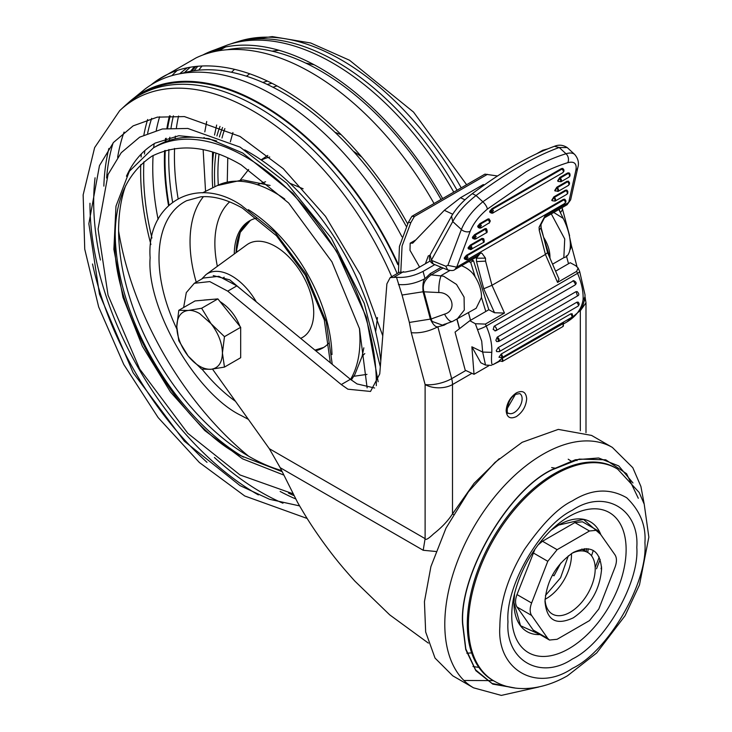 <?xml version="1.0" encoding="UTF-8"?>
<svg xmlns="http://www.w3.org/2000/svg" width="732" height="732" viewBox="0 0 732 732"><rect width="100%" height="100%" fill="white"/><g stroke="black" fill="none" stroke-linecap="round" stroke-linejoin="round"><path stroke-width="1.1" d="M236.116 252.632A73.365 42.355 60 0 1 250.399 220.378L240.233 232.383L236.116 252.632M234.286 253.967A73.365 42.355 60 0 1 249.475 220.881A73.365 42.355 60 0 1 257.106 218.017M217.358 266.32A100.339 57.929 60 0 1 229.647 201.867M329.135 342.786A73.365 42.355 60 0 1 322.839 347.956A73.365 42.355 60 0 1 315.684 350.729M323.745 347.416A73.365 42.355 60 0 1 314.943 350.116L323.745 347.416M516.408 392.846C522.611 390 526.034 391.977 526.683 398.775C526.043 406.306 522.621 412.235 516.408 416.563C510.204 419.409 506.782 417.432 506.141 410.634C506.782 403.103 510.204 397.174 516.408 392.846L516.408 392.846M496.076 330.608L496.067 330.617A2.425 1.373 -119.1 0 0 496.561 329.354A2.425 1.373 60.9 0 0 494.795 326.472L494.091 326.289L573.751 280.621M495.591 330.708C497.165 329.867 496.891 328.458 494.795 326.472L494.795 326.472M577.063 291.556C579.204 293.669 579.351 295.133 577.511 295.957L498.739 341.432L497.193 337.178L575.938 291.711L577.118 291.574M570.869 313.808L572.021 316.197A2.425 1.4 -120 0 1 571.527 317.459L501.887 357.673A2.425 1.373 -119.1 0 0 502.381 356.411A2.425 1.373 60.9 0 0 501.237 354.013L498.968 357.243L501.887 357.673L501.255 354.004L570.869 313.808L572.031 314.376M499.206 360.775L502.408 361.489L502.161 358.314L563.393 323.48M554.417 197.365L553.868 196.862L551.736 200.257L552.285 200.76L552.212 199.964L554.417 197.365A2.425 1.373 60.9 0 1 555.597 199.827A2.425 1.373 -119.1 0 1 555.103 201.09L554.417 197.365L566.101 190.622L567.291 191.281L567.117 192.159A2.425 1.4 -120 0 0 566.101 190.622L566.742 190.723M555.222 191.089L555.149 190.293L557.354 187.694L556.805 187.191L554.673 190.585L558.04 191.427L557.354 187.694L567.666 181.737L568.856 182.405L568.682 183.284A2.425 1.4 -120 0 0 567.666 181.737L568.307 181.847M557.628 180.932L558.159 181.417L558.086 180.63L560.273 178.032L568.325 173.393L569.514 174.051L569.34 174.93A2.425 1.4 -120 0 0 568.325 173.393L568.965 173.493M558.159 181.417L561.005 181.737L559.742 177.519L567.776 172.88M572.387 500.862C591.401 488.939 609.5 487.905 626.693 497.751C640.097 510.698 646.173 525.695 644.919 542.741C648.159 582.306 608.274 651.398 572.387 668.371C536.501 692.829 496.607 669.798 499.855 626.491C500.066 604.669 506.16 579.744 524.313 549.659C542.229 523.837 558.251 507.578 572.387 500.862M551.672 467.583L555.021 468.169M572.387 510.231C604.394 488.555 639.576 508.859 636.803 547.426C639.576 582.782 604.394 643.721 572.387 659.001C540.381 680.678 505.19 660.374 507.971 621.807C505.199 586.451 540.372 525.512 572.387 510.231M568.938 516.591A80.877 46.692 -60 0 1 626.125 549.604A80.877 46.692 -60 0 1 568.938 648.662A80.877 46.692 -60 0 1 513.498 598.419A80.877 46.692 -60 0 1 514.889 592.252C521.312 568.737 533.097 548.323 550.244 531.002A80.877 46.692 -60 0 1 554.893 526.72A80.877 46.692 -60 0 1 568.938 516.591M600.542 534.287L583.477 519.391L558.69 525.054L551.086 530.197M514.605 593.387L513.956 602.537L520.534 625.714L539.795 634.443M435.869 551.48L423.206 550.272L280.191 467.693L297.576 502.399C305.07 515.337 310.331 524.112 321.549 539.951C334.68 558.177 342.576 567.41 354.855 581.117L389.726 614.871L428.357 643.099M466.833 653.218L471.637 652.898M472.973 666.513L478.856 667.401M552.559 264.179L563.841 257.664L564.729 238.961L551.288 213.881M575.498 459.733L577.045 460.574M593.277 550.464L591.52 555.808M493.286 680.614L463.942 680.476M612.345 447.408A138.805 80.136 -60 0 0 542.943 454.288A138.805 80.136 -60 0 0 452.266 576.596A138.805 80.136 -60 0 0 473.54 687.824L452.769 675.828L435.028 658.077L425.658 631.963L424.432 601.704L430.91 566.595L445.989 528.147L468.462 491.776L495.052 462.368L522.172 442.293L558.296 429.391L591.575 435.421L612.345 447.408L632.796 467.684L640.903 486.451L644.206 504.138M507.102 408.758L515.264 394.612M432.072 321.403L442.348 325.118L452.532 321.43A13.56 5.243 -109.9 0 1 445.843 316.416A13.56 5.243 -109.9 0 1 444.562 314.129L431.185 318.969L432.072 321.403M447.289 323.324L444.013 325.218L437.846 326.801C428.76 331.486 419.912 333.444 411.283 332.685L409.362 322.446L402.06 295.033L396.497 277.272L390.193 277.593L386.889 283.851L379.752 373.906L370.52 391.446L347.92 389.204L341.277 384.565L227.734 291.144L209.773 281.591L194.319 283.284L186.303 292.608L183.622 307.522M374.619 388.006L357.051 383.934L350.408 379.295L236.866 285.873L218.895 276.321L203.45 278.014L194.319 283.284M220.021 301.593L220.14 301.657C229.153 307.467 235.75 315.666 239.904 326.243L239.968 326.39M240.682 328.384L240.682 351.351M459.431 328.732L456.933 319.381L464.298 310.048L464.079 297.101L456.512 284.419L443.583 276.193L431.203 274.866C424.533 279.578 422.09 285.141 423.874 291.565L431.185 318.969L409.362 322.446M461.508 265.716L461.645 265.762C466.696 267.83 470.63 270.684 473.439 274.335L475.15 276.824L470.685 262.294L468.572 261.635M560.831 563.009L554.005 575.819L552.514 574.959M545.047 599.563A35.511 20.496 120 0 0 552.349 614.047A35.511 20.496 120 0 0 570.1 612.291A35.511 20.496 120 0 0 595.207 568.801A35.511 20.496 120 0 0 587.86 552.55A35.511 20.496 120 0 0 571.655 553.465M573.302 617.826C590.486 605.959 599.92 589.626 601.603 568.801C599.92 549.924 590.486 544.48 573.302 552.459C556.11 564.326 546.676 580.668 544.992 601.484C546.676 620.361 556.11 625.814 573.302 617.826M398.446 272.826L399.425 246.428L408.374 222.345L411.887 216.315L484.923 174.143L497.513 175.982M584.612 550.674L584.749 548.643M586.524 548.616L586.25 551.626M557.116 639.292L549.503 640.043L547.783 638.46L531.606 615.438C529.684 612.391 529.684 608.246 531.606 603.003L547.783 561.288L557.116 549.686L589.48 530.993L597.102 530.243L598.813 531.825L614.999 554.856C616.911 557.894 616.911 562.039 614.999 567.291L598.813 609.006L589.48 620.608L557.116 639.292M597.102 530.243L582.489 521.806L574.876 522.557L542.504 541.25L537.947 545.047M534.964 549.165L516.993 594.567C515.081 599.819 515.081 603.964 516.993 607.002L533.18 630.023L534.891 631.615L549.503 640.052M596.525 568.801L600.176 559.394M601.063 568.801L601.548 566.797M477.667 226.206L478.252 227.56L477.667 226.206L479.808 223.672L487.841 219.033L489.607 221.979A2.425 1.4 60 0 1 489.543 222.665L481.07 227.881A2.425 1.4 60 0 0 481.5 227.304L478.188 226.792L481.372 225.721L480.357 224.175L488.39 219.536L489.607 220.158M472.506 238.065L472.442 237.186L474.583 234.661L484.904 228.704L486.606 232.328L486.167 232.913L475.855 238.87A2.425 1.4 60 0 0 476.285 238.284L472.964 237.781L476.148 236.701L475.132 235.164L485.453 229.208L486.67 229.83M475.461 238.98L475.855 238.87A2.425 1.4 60 0 1 475.461 238.98L472.964 237.781L475.132 235.164L474.583 234.661M468.206 248.523L468.141 247.654L468.663 248.24L471.847 247.169L471.975 248.752L468.663 248.24L470.832 245.623L471.847 247.169M562.451 172.807A2.425 1.4 -120 0 0 562.844 172.697L492.746 213.058A2.425 1.4 60 0 0 493.139 212.939A2.425 1.4 60 0 0 493.569 212.362L490.257 211.85L493.432 210.779L492.416 209.233L562.13 168.991L563.32 169.65L563.146 170.529A2.425 1.4 -120 0 1 563.274 172.112L562.844 172.697A2.425 1.4 -120 0 0 563.274 172.112M564.399 203.578A2.425 1.4 -120 0 0 564.793 203.469L467.3 259.64A2.425 1.4 60 0 0 467.702 259.531A2.425 1.4 60 0 0 468.132 258.945L464.811 258.433L467.995 257.362L466.979 255.825L564.079 199.763L565.269 200.431L565.095 201.3A2.425 1.4 -120 0 1 565.223 202.883L564.793 203.469A2.425 1.4 -120 0 0 565.223 202.883M176.778 326.692C177.062 316.91 180.868 311.493 188.188 310.46C191.308 310.02 195.115 311.045 199.598 313.516L211.008 323.635C218.328 333.124 222.135 342.924 222.427 353.044C222.135 362.834 218.328 368.242 211.008 369.285C203.405 369.578 195.792 365.186 188.188 356.109C180.868 346.611 177.062 336.812 176.778 326.692L178.809 310.295L188.188 310.46L201.639 308.254L211.008 323.635L224.468 336.656L222.427 353.044L224.468 367.089L211.008 369.285L201.639 369.129L188.188 356.109L178.809 340.728L176.778 326.692M480.677 228L481.07 227.881A2.425 1.4 60 0 1 480.677 228L478.188 226.792L480.357 224.175L479.808 223.672M472.442 237.186L472.964 237.781L472.414 237.278M474.775 239.19L473.037 238.55L472.964 237.781M468.141 247.654L470.283 245.119L470.832 245.623L482.516 238.879L483.733 239.501M471.975 248.752A2.425 1.4 60 0 1 471.545 249.328A2.425 1.4 60 0 1 471.152 249.447L468.727 249.008L468.114 247.736M492.06 213.259L490.321 212.619L490.257 211.85L492.416 209.233L491.877 208.73L561.581 168.488L562.771 169.092M489.726 211.264L490.257 211.85L489.726 211.264L491.877 208.73M466.623 259.842L464.875 259.21L464.811 258.433L466.979 255.825L466.43 255.312L563.53 199.26L564.72 199.863M464.289 257.847L464.811 258.433L464.289 257.847L466.43 255.312M447.874 265.377L445.761 266.228L447.728 269.943L433.307 263.996L431.331 260.281L452.742 221.558C457.747 212.454 465.506 203.78 476.038 195.526C507.194 172.295 534.918 156.291 559.221 147.498L567.254 147.599C563.027 144.909 558.754 144.478 554.417 146.318L554.417 146.318C530.188 155.147 502.82 170.922 472.314 193.651L476.038 195.526L482.827 201.785L526.271 171.681A193.678 75.186 -47.3 0 1 566.01 153.757A32.281 12.526 -47.3 0 1 574.739 154.498C578.198 158.634 579.222 163.007 577.804 167.637A6.46 4.941 -167.4 0 1 575.883 170.263C577.045 163.547 574.336 161.022 567.758 162.687C555.863 166.329 543.062 172.102 529.337 180.017L487.347 209.114A6.46 2.141 -128.8 0 0 482.827 201.785C472.616 210.331 465.461 219.573 461.37 229.509L447.874 265.377L456.686 267.153L454.837 269.568C453.785 270.694 451.406 270.822 447.728 269.943M487.841 219.033L489.013 218.877M484.904 228.704L486.075 228.549M470.283 245.119L481.967 238.376L483.669 238.705C484.538 241.203 484.392 242.493 483.239 242.585L470.475 249.649M568.645 177.208A2.425 1.4 -120 0 0 569.038 177.098A2.425 1.4 -120 0 0 569.469 176.513L570.082 174.179L568.91 172.743M557.61 180.914L559.742 177.519M556.805 187.191L567.117 181.234M568.242 181.069L569.432 182.533L569.478 184.08L568.389 185.452A2.425 1.4 -120 0 0 568.819 184.867L569.478 184.08M553.868 196.862L565.552 190.119M566.422 194.438A2.425 1.4 -120 0 0 566.824 194.328A2.425 1.4 -120 0 0 567.254 193.742L567.858 191.418L566.696 189.972M489.799 212.134L489.708 211.347M464.353 258.725L464.262 257.929M565.882 202.096L565.836 200.559L564.674 199.113M577.804 167.637L570.631 199.845L568.709 202.48L575.883 170.263M487.347 209.114C479.195 215.949 473.467 223.342 470.182 231.294A6.46 4.291 -159.4 0 1 461.37 229.509L452.742 221.558L451.534 216.187L430.123 254.901L431.331 260.281L445.761 266.228M429.904 255.322L428.275 255.907L425.393 263.74M454.865 269.55L477.401 256.539L479.167 254.178L481.034 253.007L480.723 252.009M479.972 252.439L479.753 253.931L476.422 258.204L476.541 261.589L483.724 288.774L494.539 312.756L488.82 309.737L469.825 320.708L475.361 323.736L485.362 324.084L504.485 313.049L494.539 312.756M224.468 336.656L240.682 327.286L240.682 357.719L224.468 367.089M201.639 308.254L217.862 298.894L195.032 300.934L178.809 310.295M217.862 298.894L240.682 327.286M547.563 252.677L545.413 254.443L557.546 282.415L559.001 279.029L547.573 252.677L541.104 227.533L540.994 224.523L539.1 227.167L539.209 230.168L545.413 254.443L491.968 285.297L485.581 261.132L485.472 258.131L476.422 258.204L475.663 257.545M485.472 258.131L482.113 253.482L481.034 253.007M540.994 224.523L546.401 214.092M545.788 214.449L539.1 227.167M546.676 213.927L546.228 215.455L544.919 216.123M570.631 199.845L567.08 204.759L568.709 202.48L546.228 215.455L544.745 217.651M547.582 148.925L542.668 150.289L536.931 153.601M484.319 184.931L483.33 184.555L460.501 197.732L444.333 210.304L412.702 243.152L410.176 243.18L410.002 250.326L419.61 267.07M500.148 360.364L499.48 360.382L502.134 358.332A2.425 1.373 60.9 0 1 502.866 360.245A2.425 1.373 -119.1 0 1 502.372 361.507L562.89 326.563A2.425 1.4 -120 0 0 563.384 325.301L562.643 323.398M576.853 302.206L578.079 302.096L579.003 303.24L579.094 304.722L577.96 306.214L499.215 351.68L499.709 350.418A2.425 1.4 -120 0 0 498.108 347.673L576.853 302.206L578.463 304.951A2.425 1.4 60 0 1 577.96 306.214M499.215 351.68L496.625 351.57L496.296 350.573L498.108 347.673M577.511 295.957L576.166 291.812A2.425 1.4 -120 0 0 575.938 291.711M496.753 341.606L495.848 340.307L497.193 337.178M494.923 330.919L496.067 330.617A2.425 1.373 -119.1 0 1 495.582 330.718L493.176 329.492L494.091 326.289M452.532 321.43L476.148 308.291L481.482 297.421C481.619 290.732 479.506 283.87 475.15 276.824M470.685 262.294L473.485 260.674L471.335 260.043M396.497 277.272C405.125 277.995 413.983 276.037 423.069 271.38L434.799 264.609M402.06 295.033L423.069 291.766C422.501 285.004 423.142 280.621 424.999 278.636L430.251 273.631L431.203 274.866L443.061 268.022M430.059 261.04L414.486 270.035L405.629 271.993L399.324 272.322L390.193 277.593M418.997 266.073L419.363 267.226M400.816 271.737L402.069 245.989L410.881 222.537L414.394 216.498L487.439 174.335M411.887 216.315L414.394 216.498M566.788 322.025L566.724 322.062C576.203 316.398 581.656 308.931 583.084 299.672L584.969 297.064L585.033 294.895L579.68 271.545A6.46 0.97 156.1 0 1 577.539 273.347C581.611 282.698 583.459 291.464 583.084 299.672M499.727 361.242L492.911 364.673C491.529 365.305 491.145 361.205 491.785 352.376C492.16 344.177 490.312 335.402 486.24 326.06L577.539 273.347L576.66 271.371L578.106 267.994L575.791 265.753L570.255 262.724L555.597 271.179M491.456 365.378L485.526 365.067L482.663 352.065L491.785 352.376M473.485 260.674L488.82 309.737M481.482 297.421L485.801 311.475M557.546 282.415L576.66 271.371M203.999 300.056L214.449 299.196M398.437 284.528C407.065 285.279 415.922 283.321 424.999 278.636L423.069 271.38M280.191 467.693L269.303 448.679L425.109 538.633C425.576 540.426 428.421 538.807 433.664 533.793C441.625 527.571 447.902 520.946 452.504 513.91L474.062 483.349L499.242 458.662M212.518 369.129L269.303 448.679M475.361 323.736L481.72 341.158L482.663 352.065L471.875 346.803L474.025 374.29L488.702 365.817M471.875 346.803L480.833 362.779L485.526 365.067M459.568 328.622L457.088 319.298M470.52 320.296L468.498 312.71M465.817 370.502L451.671 378.664A19.371 11.181 60 0 1 452.504 384.547A19.371 11.181 180 0 1 425.109 384.547A19.371 6.679 -14.9 0 0 451.671 378.664L437.846 326.801C435.577 327.231 433.088 324.688 430.379 319.179L423.069 291.766L438.807 292.544C452.495 292.388 457.372 310.67 444.562 314.129M423.206 550.272L425.109 538.633L425.109 384.547L411.283 332.685M453.41 514.45L452.504 513.91L452.504 384.547L471.939 373.329M541.287 229.665L550.263 258.881M543.62 237.287C547.984 244.332 550.089 251.204 549.952 257.893M474.025 374.29L465.223 370.227L455.057 332.099L469.825 320.708M599.234 557.089L595.189 567.529M553.758 212.454L563.219 218.374L558.855 209.508M559.111 209.361L560.41 212.555M569.597 237.022L571.509 245.998L570.21 249.52M230.644 43.957A237.25 136.975 60 0 1 233.481 42.987A237.25 136.975 60 0 1 336.5 61.644A237.25 136.975 60 0 1 457.052 190.238M202.828 55.01A240.398 138.796 60 0 1 209.389 51.899A240.398 138.796 60 0 1 320.515 68.305A240.398 138.796 60 0 1 442.631 198.564M209.389 51.899L227.78 44.881A238.129 137.488 60 0 1 332.776 63.071A238.129 137.488 60 0 1 453.767 192.132M213.241 275.589L229.784 279.853L243.546 291.363M151.057 84.894A241.468 139.409 60 0 1 156.895 80.511A241.468 139.409 60 0 1 282.854 89.176A241.468 139.409 60 0 1 407.587 223.727M156.895 80.511L196.112 57.865A241.468 139.409 60 0 1 311.384 72.706A241.468 139.409 60 0 1 434.039 203.523M127.578 103.459A238.129 137.488 60 0 1 129.82 101.446A238.129 137.488 60 0 1 261.452 104.255A238.129 137.488 60 0 1 397.842 263.401M129.82 101.446L145.082 89.02A240.398 138.796 60 0 1 273.722 95.325A240.398 138.796 60 0 1 401.941 236.775M295.618 498.895A240.398 138.796 60 0 1 280.136 491.447M332.255 364.362L326.216 321.805L306.077 274.043L275.031 232.282L241.194 205.225C195.947 174.573 146.208 203.286 150.124 257.801C146.208 307.788 195.947 393.944 241.194 415.538L248.368 419.354M391.712 276.714A235.988 136.253 60 0 0 252.943 110.916A235.988 136.253 60 0 0 119.636 110.724L125.328 105.435A237.25 136.975 60 0 1 139.107 95.37A237.25 136.975 60 0 1 257.728 107.119A237.25 136.975 60 0 1 397.147 273.576M258.35 494.914A237.25 136.975 60 0 1 257.728 494.558A237.25 136.975 60 0 1 89.972 203.258M281.902 471.573L241.194 455.871C178.59 425.987 109.773 306.8 115.199 237.644C114.814 200.129 127.112 172.944 152.1 156.072C179.212 142.859 208.904 145.805 241.194 164.892L288.637 202.993L331.925 261.818L359.513 328.705L367.125 387.868M299.58 505.894L269.541 499.297L240.05 485.627L184.4 441.24L133.142 372.771L99.47 294.145L88.856 223.745L99.47 165.615L113.506 142.438L133.142 125.867L157.316 117.147L184.4 116.58L240.05 136.454L283.302 168.717L325.502 216.343L360.418 274.875L382.772 335.805M244.698 149.877A187.868 108.464 60 0 1 249.182 152.375A187.868 108.464 60 0 1 380.786 360.867M380.32 366.723L364.289 303.405L331.294 238.12L286.843 183.275L240.05 147.105L187.795 128.448L162.367 128.978L139.666 137.159L121.228 152.732L108.052 174.49L98.079 229.079L108.052 295.17L139.666 369.001L187.795 433.298L240.05 474.977L292.791 493.697M214.869 186.742A184.638 106.598 60 0 1 215.967 153.281M219.399 136.93A184.638 106.598 60 0 1 222.555 127.524M244.525 96.185A184.638 106.598 60 0 1 245.092 95.727M267.235 84.445A184.638 106.598 60 0 1 271.984 83.302M172.532 201.666A237.25 136.975 60 0 1 168.927 149.484M169.513 140.343A237.25 136.975 60 0 1 169.815 137.25M171.023 127.935A237.25 136.975 60 0 1 173.402 115.848M186.44 82.103A237.25 136.975 60 0 1 186.907 81.307M194.126 70.702A237.25 136.975 60 0 1 197.832 66.273M215.373 51.396A237.25 136.975 60 0 1 216.031 50.993M168.955 204.649A237.25 136.975 60 0 1 165.258 150.444M165.871 141.596A237.25 136.975 60 0 1 166.21 138.266M167.61 128.228A237.25 136.975 60 0 1 170.199 115.876M183.979 82.13A237.25 136.975 60 0 1 184.482 81.316M191.848 71.05A237.25 136.975 60 0 1 195.92 66.456M215.235 51.423A237.25 136.975 60 0 1 223.663 47.36M158.103 219.371A237.25 136.975 60 0 1 153.098 155.513M153.702 147.699A237.25 136.975 60 0 1 154.132 143.737M156.264 130.323A237.25 136.975 60 0 1 159.64 116.772M176.092 82.634A237.25 136.975 60 0 1 176.751 81.746M184.555 72.596A237.25 136.975 60 0 1 190.366 67.207M227.176 49.73A237.25 136.975 60 0 1 320.515 70.876A237.25 136.975 60 0 1 441.067 199.47M151.927 238.028A237.25 136.975 60 0 1 143.911 161.763M144.46 154.068A237.25 136.975 60 0 1 144.817 150.618M147.626 133.242A237.25 136.975 60 0 1 151.67 118.364M170.446 83.411A237.25 136.975 60 0 1 171.27 82.423M179.715 73.795A237.25 136.975 60 0 1 187.447 67.747M248.569 456.173A237.25 136.975 60 0 1 118.63 231.102M117.632 157.343A237.25 136.975 60 0 1 124.092 132.053M154.013 87.877A237.25 136.975 60 0 1 156.245 86.138M181.289 73.511A237.25 136.975 60 0 1 282.854 92.616A237.25 136.975 60 0 1 406.233 226.307M106.616 178.032A237.25 136.975 60 0 1 113.112 142.914M149.118 89.954A237.25 136.975 60 0 1 153.226 87.254M282.964 503.223A237.25 136.975 60 0 1 261.452 492.407A237.25 136.975 60 0 1 214.421 457.482M100.412 260.016A237.25 136.975 60 0 1 95.078 177.785M139.107 95.37L142.822 93.22A237.25 136.975 60 0 1 261.452 104.969A237.25 136.975 60 0 1 397.86 264.673M216.663 140.992A184.638 106.598 -120 0 0 156.868 145.869L153.445 147.846L129.39 171.242L115.976 206.15L113.872 249.338L122.958 297.338L142.356 346.227L170.4 391.913L204.74 430.526L242.53 458.827L283.44 474.922M125.648 185.663A184.638 106.598 -120 0 0 249.182 456.53A184.638 106.598 -120 0 0 281.408 470.466M126.444 176.229A187.868 108.464 60 0 1 155.248 143.069L178.855 135.722L208.913 138.632L242.731 153.015L293.02 193.385L336.51 251.049L366.366 317.231L378.142 381.747M103.853 186.12A240.398 138.796 60 0 1 108.894 148.468M135.429 97.631A240.398 138.796 60 0 1 137.579 95.471M293.77 495.509A237.25 136.975 60 0 1 288.518 493.112M150.902 244.543A241.468 139.409 60 0 1 140.745 164.572M141.102 157.023A241.468 139.409 60 0 1 141.331 153.949M143.884 134.926A241.468 139.409 60 0 1 147.626 119.508M164.425 84.638A241.468 139.409 60 0 1 165.212 83.576M171.874 75.652A241.468 139.409 60 0 1 177.226 70.446M168.461 205.106A238.129 137.488 60 0 1 164.609 150.636M165.194 141.862A238.129 137.488 60 0 1 165.524 138.485M166.905 128.31A238.129 137.488 60 0 1 169.458 115.894M183.018 82.158A238.129 137.488 60 0 1 183.522 81.334M190.585 71.279A238.129 137.488 60 0 1 194.611 66.603M212.362 52.073A238.129 137.488 60 0 1 218.722 48.623M278.965 50.27L272.048 51.148M234.524 69.339L231.504 72.267M220.478 86.44L220.085 87.071M206.708 121.503L204.804 131.888M204.082 137.46L203.999 138.238M203.148 149.721L205.546 191.354M212.28 168.598L212.536 152.165M214.522 135.036L216.654 125.044M232.081 91.006L232.501 90.439M246.419 76.201L249.74 73.804M305.711 63.08L314.101 64.745M267.491 81.106A187.868 108.464 -120 0 0 262.87 82.46M241.844 94.254A187.868 108.464 -120 0 0 241.295 94.73M220.012 126.426A187.868 108.464 -120 0 0 216.919 135.942M213.588 152.494A187.868 108.464 -120 0 0 212.747 187.795M297.585 130.378L298.235 130.186M335.009 132.327L341.158 134.697M276.989 85.909L272.972 87.245M252.988 99.616L252.503 100.074M232.922 132.529L230.342 141.88M227.762 157.966L227.268 181.81M514.651 687.906L492.792 684.118L475.846 670.668L465.735 649.549L462.597 624.286C458.607 575.599 507.688 490.586 551.846 469.706L575.297 459.788L598.639 457.985L618.76 465.936L632.97 482.974M638.304 498.272L626.574 473.714L605.757 459.806L579.222 459.11L551.846 469.944C507.788 490.779 458.818 575.59 462.807 624.167L465.836 649L475.599 669.872L491.996 683.441L513.269 687.696M519.775 393.606A11.3 6.524 -60 0 1 521.504 402.655A11.3 6.524 -60 0 1 514.129 412.61A11.3 6.524 -60 0 1 508.475 413.168C505.968 415.675 506.69 398.519 515.74 394.319L519.775 393.606M497.421 337.269A2.425 1.373 60.9 0 1 499.233 340.17A2.425 1.373 -119.1 0 1 498.739 341.432L496.689 341.579M617.735 469.203L616.692 468.553A122.692 70.839 120 0 0 554.06 473.851A122.692 70.839 120 0 0 473.558 583.157A122.692 70.839 120 0 0 494.018 681.016L495.116 681.593A122.647 70.812 -60 0 1 474.656 583.77A122.647 70.812 -60 0 1 555.131 474.51A122.647 70.812 -60 0 1 617.735 469.203L639.173 492.471L644.224 504.183L648.854 537.132L639.494 584.877L625.091 615.685L596.69 652.953L567.492 675.773C539.063 692.014 512.171 691.411 495.116 681.593M557.336 187.703A2.425 1.373 60.9 0 1 558.534 190.155A2.425 1.373 -119.1 0 1 558.04 191.427L568.389 185.452A2.425 1.4 -120 0 1 567.995 185.562M560.273 178.032A2.425 1.373 60.9 0 1 561.471 180.493A2.425 1.373 -119.1 0 1 560.977 181.756L569.038 177.098L570.127 175.726M600.89 534.79A63.382 36.591 120 0 0 558.754 524.99A63.382 36.591 120 0 0 551.132 530.151M514.587 593.451A63.382 36.591 120 0 0 540.024 634.58M545.056 599.298A35.511 20.496 120 0 0 546.365 598.584A35.511 20.496 120 0 0 571.472 555.094A35.511 20.496 120 0 0 571.436 553.612M449.841 270.52L441.176 275.525C439.447 279.871 438.66 285.544 438.807 292.544M601.21 568.801A63.382 36.591 120 0 0 601.576 567.318M557.116 549.686L542.504 541.25M574.876 522.557L589.48 530.993M547.783 561.288L533.18 552.852M531.606 603.003L516.993 594.567M531.606 615.438L516.993 607.002M547.783 638.46L533.18 630.023M471.152 249.447L468.663 248.24M569.469 176.513A2.425 1.4 -120 0 0 569.34 174.93M568.819 184.867A2.425 1.4 -120 0 0 568.682 183.284M567.254 193.742A2.425 1.4 -120 0 0 567.117 192.159M492.746 213.058L490.257 211.85M467.3 259.64L464.811 258.433M478.188 226.792L477.639 226.289M481.967 238.376L483.669 241.999L483.239 242.585M561.581 168.488L563.146 170.529M563.53 199.26L565.095 201.3M567.758 162.687A6.46 4.959 -107 0 0 566.01 153.757L559.221 147.498L554.417 146.318M470.182 231.294L456.686 267.153L479.167 254.178L479.643 252.632M542.668 150.289L543.455 150.655M444.333 210.304L452.696 214.211M460.501 197.732L464.957 199.818M573.577 280.621C576.532 282.076 576.953 283.586 574.84 285.132A2.425 1.4 -120 0 0 575.334 283.87L573.495 280.987A2.425 1.4 -120 0 0 572.836 280.832M485.581 261.132L476.541 261.589M504.485 313.049L491.968 285.297L483.724 288.774M430.251 273.631L441.259 267.272M408.374 222.345L410.881 222.537M563.96 323.663L566.76 322.053L578.728 311.814C581.199 307.586 582.526 309.508 584.969 297.064M499.965 361.086L492.911 364.673L499.352 360.958M477.914 329.51A6.46 0.97 156.1 0 0 486.24 326.06L485.362 324.084M541.104 227.533L539.209 230.168M236.866 285.873L227.734 291.144M394.356 276.934L403.488 271.663M341.277 384.565L350.408 379.295M563.219 218.374L563.219 218.374C573.092 238.312 572.159 256.081 563.841 257.664M444.361 324.185L444.013 325.218M580.293 309.746A19.371 11.181 60 0 1 580.32 310.752L578.939 311.548M566.394 255.761L568.517 263.721M584.996 296.57L585.993 302.847L580.32 310.752L580.32 430.755M584.392 300.943L585.335 297.86M560.383 212.49L560.392 212.481A19.371 6.679 165.1 0 0 562.286 208.345A19.371 6.679 165.1 0 1 562.286 208.345L562.094 207.641M361.855 157.16A122.345 70.638 -120 0 0 353.318 151.222M261.388 160.07A120.158 69.375 60 0 1 269.76 157.005M236.93 252.037L236.299 248.34M257.344 184.702L265.597 181.737M289.899 183.265L303.13 188.792M233.481 42.987L240.91 40.708A235.988 136.253 60 0 1 341.295 59.905A235.988 136.253 60 0 1 461.215 187.831M256.282 301.849A48.678 28.1 -120 0 0 231.87 276.028A48.678 28.1 -120 0 0 206.067 274.564L246.83 244.808A54.077 31.22 -120 0 1 275.488 246.437A54.077 31.22 -120 0 1 311.246 295.609A54.077 31.22 -120 0 1 300.797 338.294L300.651 338.358M196.24 282.168A120.158 69.375 60 0 1 203.441 196.661M270.09 185.452L242.795 179.88L217.203 185.589A120.158 69.375 60 0 1 275.012 192.754A120.158 69.375 60 0 1 284.794 199.058M248.313 209.654A122.345 70.638 60 0 1 331.98 354.581M376.303 385.654A184.638 106.598 -120 0 0 245.76 156.987A184.638 106.598 -120 0 0 153.445 147.846M218.31 185.05A184.638 106.598 60 0 1 218.996 154.351M221.997 138.009A184.638 106.598 60 0 1 224.861 128.567M245.266 96.523A184.638 106.598 60 0 1 245.787 96.057M359.403 328.284A120.158 69.375 60 0 1 350.537 379.405M115.226 235.036A184.638 106.598 -120 0 0 243.454 457.152M207.019 462.331A235.988 136.253 60 0 1 92.516 264.005M235.484 401.31A122.345 70.638 60 0 1 202.078 369.193M176.824 328.942A122.345 70.638 60 0 1 186.66 200.696L200.696 196.835C213.177 195.682 227.121 199.461 242.53 208.181L276.467 235.741L305.326 275.131L324.294 319.948L330.342 362.788M178.032 198.171A235.988 136.253 60 0 1 174.564 148.44M175.14 138.851A235.988 136.253 60 0 1 175.387 136.152M176.412 127.752A235.988 136.253 60 0 1 178.553 116.04M190.942 82.204A235.988 136.253 60 0 1 191.363 81.435M198.711 70.162A235.988 136.253 60 0 1 202.059 65.999M219.335 50.664A235.988 136.253 60 0 1 225.548 46.967M377.465 317.542L375.635 331.761M364.801 353.574L362.166 356.164M305.875 136.793A122.345 70.638 -120 0 0 305.116 136.857M545.441 595.491L560.575 577.786L568.334 555.835M587.86 552.55L581.812 549.064M587.741 552.477L588.208 548.762M567.913 192.955L566.824 194.328L555.131 201.071M563.933 171.325L563.887 169.787L562.698 168.323M489.113 223.242L490.312 221L488.994 218.868M478.252 227.56L480 228.201M486.176 232.913C487.329 232.831 487.475 231.532 486.606 229.043L486.057 228.53M552.285 200.76L555.103 201.09M473.037 238.55L472.488 238.046M468.727 249.008L468.178 248.505M490.321 212.619L489.772 212.115M464.875 259.21L464.335 258.707M574.739 154.498L567.254 147.599M430.123 254.901C428.485 258.844 429.547 261.873 433.307 263.996L433.307 263.996M451.534 216.187C456.228 208.172 463.155 200.66 472.314 193.651M568.206 459.202L571.317 461.187M562.89 326.563L563.64 323.05M571.527 317.459L572.708 315.748L572.012 313.635M574.84 285.132L496.095 330.599M567.08 204.759L544.736 217.66M415.803 239.931L410.176 243.18M473.54 687.824L501.31 695.4L538.606 687.055M578.134 268.058L579.68 271.545M223.342 277.702L224.221 277.199M571.509 245.998L576.999 266.576M585.993 302.847L585.993 432.676M562.286 208.345L569.597 235.75M248.66 169.458L240.425 179.907M240.91 40.708L272.304 36.6L310.688 42.987L349.503 60.225L413.534 112.078L466.604 184.72M119.636 110.724L94.638 147.599L83.146 194.895L84.738 249.145L98.674 306.964L123.772 364.463L158.158 417.597L199.388 462.514L244.735 495.976L307.166 518.476M217.203 185.589L202.517 192.855M363.831 347.819L362.139 356.264L354.883 374.482L351.296 380.018M206.067 274.564L201.684 279.029M353.803 376.285L366.97 374.381M261.095 159.878L267.784 155.422"/></g></svg>
